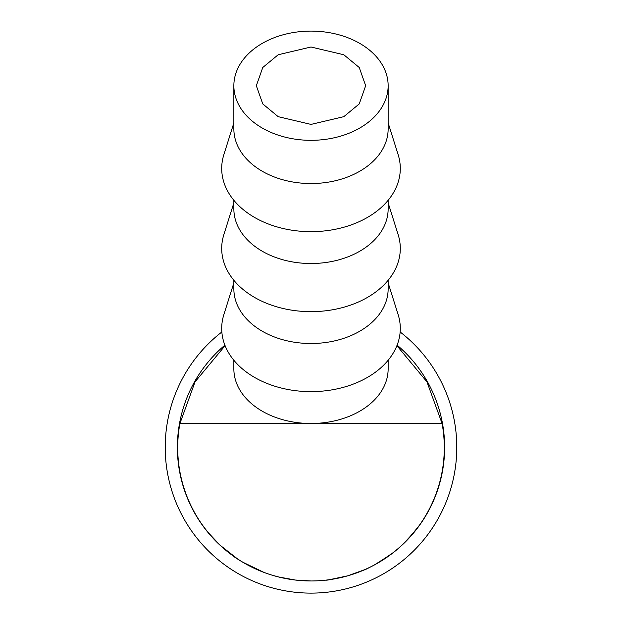 <?xml version="1.0" encoding="UTF-8"?>
<svg xmlns="http://www.w3.org/2000/svg" width="622" height="622" viewBox="0 0 622 622"><rect width="100%" height="100%" fill="white"/><g stroke="black" fill="none" stroke-linecap="round" stroke-linejoin="round"><path stroke-width="0.93" d="M311 47.008L278.197 54.752L262.764 67.503L256.334 85.712L262.764 103.921L278.197 116.672L311 124.408L343.803 116.672L359.236 103.921L365.666 85.712L359.236 67.503L343.803 54.752L311 47.008M311 140.323A77.144 54.612 0 0 0 388.144 85.712A77.144 54.612 0 0 0 311 31.1A77.144 54.612 0 0 0 233.856 85.712A77.144 54.612 0 0 0 311 140.323M388.144 85.712L388.144 128.925A77.144 54.612 180 0 1 311 183.537A77.144 54.612 180 0 1 233.856 128.925L233.856 85.712M388.144 122.915L398.158 154.707A89.296 63.211 180 0 1 311 231.664A89.296 63.211 180 0 1 223.842 154.707L233.856 122.915M388.144 200.292L388.144 208.906A77.144 54.612 180 0 1 311 263.518A77.144 54.612 180 0 1 233.856 208.906L233.856 200.292M388.144 202.896L398.158 234.688A89.296 63.211 180 0 1 311 311.653A89.296 63.211 180 0 1 223.842 234.688L233.856 202.896M388.144 280.273L388.144 288.896A77.144 54.612 180 0 1 311 343.507A77.144 54.612 180 0 1 233.856 288.896L233.856 280.273M388.144 282.878L398.158 314.678A89.296 63.211 180 0 1 311 391.635A89.296 63.211 180 0 1 223.842 314.678L233.856 282.878M233.856 360.255L233.856 368.877A77.144 54.612 0 0 0 307.346 423.426A77.144 54.612 0 0 0 311 423.489A77.144 54.612 0 0 0 314.654 423.426A77.144 54.612 0 0 0 388.144 368.877L388.144 360.255M396.906 345.669L426.956 381.885L442.079 423.489A133.287 133.287 0 0 1 311 580.964A133.287 133.287 0 0 1 179.921 423.489L195.044 381.885L225.094 345.669M307.346 423.426L179.921 423.489M420.371 524.089L415.372 530.768L403.351 543.908L409.292 537.851L420.363 524.089M396.852 549.731L390.165 554.987L374.817 564.737L387.623 556.807L374.335 565.001L391.44 554.031L396.852 549.724M330.274 579.572L347.55 575.871C360.465 571.54 367.447 568.905 368.504 567.956C367.602 568.827 360.729 571.431 347.877 575.778C334.434 578.958 327.048 580.419 325.71 580.155L328.183 579.859M311.295 580.964L312.003 580.964M397.108 345.148A133.629 133.629 0 0 1 311 580.964A133.629 133.629 0 0 1 224.892 345.148A133.637 133.637 0 0 0 311 580.964A133.637 133.637 0 0 0 397.116 345.14M309.849 580.964L295.52 580.069L278.306 576.905L272.335 575.249L279.962 577.309L295.061 580.015L311 580.964M264.07 572.458L242.494 562.063L264.078 572.434M207.235 531.522L220.056 545.237L234.704 557.04L219.869 545.051L207.243 531.522C210.15 535.247 214.349 539.748 219.854 545.035L237.868 559.17C236.523 558.797 230.529 554.101 219.885 545.074C214.349 539.756 210.127 535.239 207.235 531.522L207.328 531.452M442.079 423.489L314.654 423.426M418.132 527.184L406.073 541.233L418.132 527.184M393.897 552.134L378.137 562.871L393.897 552.134M365.036 569.55L347.698 575.824L329.497 579.681M400.148 331.985A145.781 145.781 0 0 1 311 593.116A145.781 145.781 0 0 1 221.852 331.985"/></g></svg>
